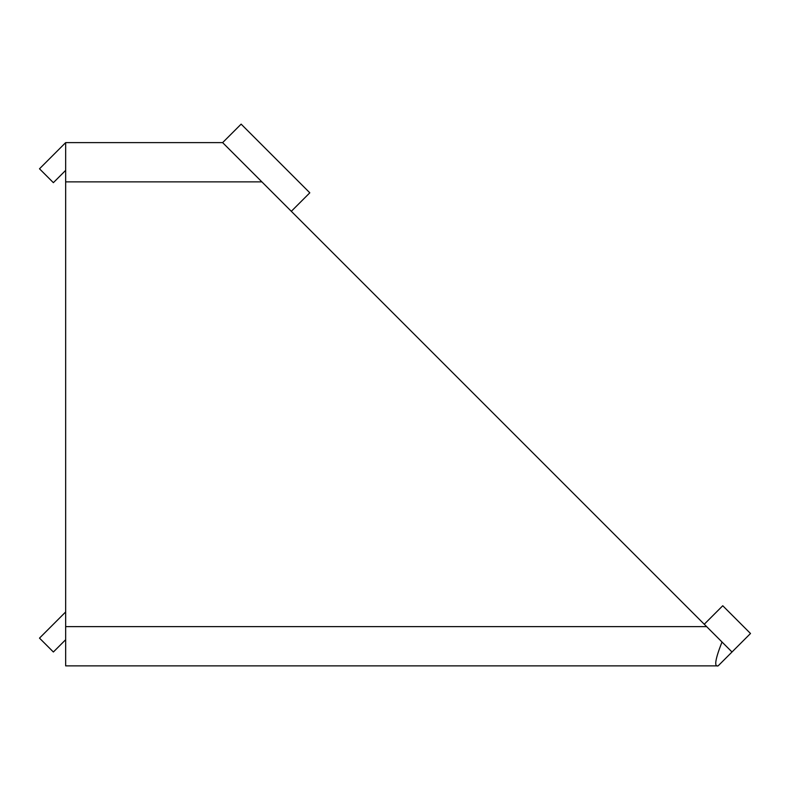<?xml version="1.0" encoding="UTF-8"?>
<svg xmlns="http://www.w3.org/2000/svg" width="790" height="790" viewBox="0 0 790 790"><rect width="100%" height="100%" fill="white"/><g stroke="black" fill="none" stroke-linecap="round" stroke-linejoin="round"><path stroke-width="1.19" d="M261.875 181.868L222.632 142.625L65.659 142.625L65.659 665.871L718.13 665.871C713.962 667.115 715.256 659.156 722.001 641.994L261.875 181.868L65.659 181.868M722.001 641.994L732.004 651.997L750.5 633.501L722.751 605.742L704.255 624.248M291.312 211.305L309.808 192.809L241.138 124.129L222.632 142.625M65.659 142.625L39.5 168.793L53.374 182.668L65.659 170.373M65.659 611.964L39.5 638.123L53.374 651.997L65.659 639.712M732.004 651.997L718.13 665.871M706.635 626.628L65.659 626.628"/></g></svg>
